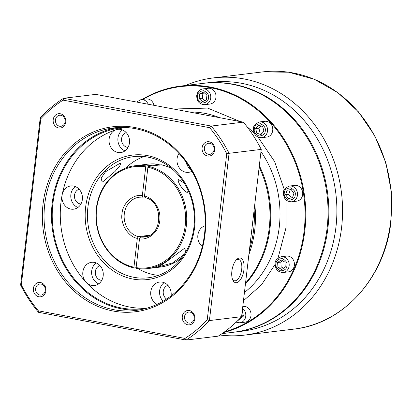 <?xml version="1.0" encoding="UTF-8"?>
<svg xmlns="http://www.w3.org/2000/svg" width="412" height="412" viewBox="0 0 412 412"><rect width="100%" height="100%" fill="white"/><g stroke="black" fill="none" stroke-linecap="round" stroke-linejoin="round"><path stroke-width="0.62" d="M173.576 109.015L207.663 108.093L240.062 121.525M246.942 126.618L254.142 133.076M258.036 137.145L274.649 161.628L284.352 189.762M286.005 199.923L286.036 227.578L278.028 258.092M144.56 197.003L139.302 197.209A20.059 17.546 83.1 0 1 142.779 197.178M142.954 197.199L142.341 195.648L145.73 166.819L146.224 165.948L159.099 164.383L159.403 165.155M142.125 99.457A125.366 109.649 83.1 0 1 180.729 86.087L203.013 83.379A125.366 109.649 83.1 0 1 327.077 228.325A125.366 109.649 83.1 0 1 233.285 332.273L222.022 333.643M180.729 86.087A125.366 109.649 83.1 0 1 304.798 231.034A125.366 109.649 83.1 0 1 223.484 332.618M143.098 99.338A124.862 109.206 83.1 0 1 257.541 110.102A124.862 109.206 83.1 0 1 304.118 230.983A124.862 109.206 83.1 0 1 224.7 331.737M208.106 88.276A7.941 6.942 83.1 0 1 215.96 97.459A7.941 6.942 83.1 0 1 210.022 104.04L204.79 104.674A7.941 6.942 83.1 0 0 210.733 98.092A7.941 6.942 83.1 0 0 202.874 88.915L208.106 88.276M136.583 102.052L140.976 99.596L146.203 98.957A7.941 6.942 83.1 0 1 153.949 105.318M242.792 306.446L243.126 306.404A7.941 6.942 83.1 0 1 250.98 315.587A7.941 6.942 83.1 0 1 245.042 322.169L239.81 322.807A7.941 6.942 83.1 0 0 245.753 316.22A7.941 6.942 83.1 0 0 242.565 308.361M286.515 256.104A7.941 6.942 83.1 0 1 294.369 265.287A7.941 6.942 83.1 0 1 288.431 271.868L283.204 272.502A7.941 6.942 83.1 0 0 289.142 265.92A7.941 6.942 83.1 0 0 281.283 256.738L286.515 256.104M294.822 185.4A7.941 6.942 83.1 0 1 302.676 194.577A7.941 6.942 83.1 0 1 296.738 201.159L291.505 201.798A7.941 6.942 83.1 0 0 297.449 195.216A7.941 6.942 83.1 0 0 289.59 186.033L294.822 185.4M264.87 121.293A7.941 6.942 83.1 0 1 272.729 130.475A7.941 6.942 83.1 0 1 266.785 137.057L261.558 137.69A7.941 6.942 83.1 0 0 267.496 131.109A7.941 6.942 83.1 0 0 259.642 121.931L264.87 121.293M259.323 165.701A99.04 86.623 83.1 0 1 270.014 228.181A99.04 86.623 83.1 0 1 245.428 284.017M259.158 167.112A99.04 86.623 83.1 0 1 269.211 228.279A99.04 86.623 83.1 0 1 245.537 283.09M254.781 204.393A99.04 86.623 83.1 0 1 254.729 230.04A99.04 86.623 83.1 0 1 248.884 254.59M254.127 209.945A98.2 85.892 83.1 0 1 253.601 229.953A98.2 85.892 83.1 0 1 249.507 249.286M182.403 257.16A51.819 45.32 83.1 0 1 160.448 267.043L147.578 268.609A51.819 45.32 83.1 0 1 136.418 268.387L136.115 267.615A50.98 44.589 -96.9 0 0 185.22 225.555A50.98 44.589 -96.9 0 0 147.908 167.231L144.519 196.06L144.988 197.6C163.852 201.159 162.972 236.169 144.148 237.029A20.059 17.546 83.1 0 1 140.497 237.039L139.498 238.785L136.115 267.615M147.645 236.169L140.497 237.039M145.73 166.819A50.98 44.589 -96.9 0 0 96.624 208.879A50.98 44.589 -96.9 0 0 133.936 267.203L137.32 238.378L138.319 236.627L149.633 235.252M158.816 214.189A20.059 17.546 -96.9 0 0 159.017 215.873M184.535 254.044L172.731 262.856L157.538 267.146L161.38 265.101L168.312 260.296L184.262 248.493L185.009 248.508L185.452 252.561M171.619 168.498A51.819 45.32 83.1 0 0 161.277 164.795L148.402 166.36A51.819 45.32 83.1 0 1 186.348 225.642A51.819 45.32 83.1 0 1 147.578 268.609M188.294 190.705L187.305 192.404C183.51 191.75 176.496 180.662 178.628 179.586L184.277 183.17M136.166 267.743L134.24 267.98A51.819 45.32 83.1 0 1 96.3 208.693A51.819 45.32 83.1 0 1 135.069 165.727A51.819 45.32 83.1 0 1 146.224 165.948M134.24 267.98L133.936 267.203M275.077 264.463L261.507 284.774L243.466 300.709M202.472 101.646L199.12 98.586L199.676 93.833L203.59 92.139L206.937 95.198L206.381 99.951L202.472 101.646M241.854 314.408L242.277 315.309L241.607 316.524M241.447 316.818L240.062 319.331L239.104 319.264M277.621 262.501L281.113 259.905L284.929 262.125L285.253 266.94L281.767 269.53L277.951 267.311L277.621 262.501L280.84 262.109L281.169 266.919L277.951 267.311M285.583 194.732L287.004 190.246L291.16 189.53L293.905 193.295L292.489 197.781L288.328 198.496L285.583 194.732L288.802 194.34L291.438 197.961M256.877 133.287L255.682 128.626L258.602 125.248L262.712 126.53L263.907 131.191L260.992 134.57L256.877 133.287L260.096 132.896L261.939 133.473M199.676 93.833L202.895 93.442L202.338 98.195L199.12 98.586M202.338 98.195L204.944 100.574M204.331 92.818L202.895 93.442M239.666 318.692L240.387 318.739M282.622 260.786L280.84 262.109M281.169 266.919L283.471 268.264M291.269 189.675L287.004 190.246M290.218 189.855L288.802 194.34M260.868 125.954L258.901 128.235L255.682 128.626M258.901 128.235L260.096 132.896M135.069 165.727L147.939 164.167A51.819 45.32 83.1 0 1 159.099 164.383M148.402 166.36L147.908 167.231M187.305 192.404L186.883 192.389M185.534 85.5A129.543 113.3 83.1 0 1 213.37 77.909A129.543 113.3 83.1 0 1 243.997 78.929A129.543 113.3 83.1 0 1 341.569 227.692A129.543 113.3 83.1 0 1 244.646 335.1A129.543 113.3 83.1 0 1 219.982 335.018M203.415 83.327A125.366 109.649 83.1 0 1 203.816 83.281L211.861 82.302A125.366 109.649 83.1 0 1 241.499 83.291A125.366 109.649 83.1 0 1 335.929 227.249A125.366 109.649 83.1 0 1 242.132 331.197L234.088 332.175A125.366 109.649 83.1 0 1 233.686 332.221M203.816 83.281A125.366 109.649 83.1 0 1 233.455 84.269A125.366 109.649 83.1 0 1 327.885 228.227A125.366 109.649 83.1 0 1 234.088 332.175M232.528 279.372A10.867 5.078 100.7 0 0 234.449 280.773A10.867 5.078 100.7 0 0 235.201 280.793A10.867 5.078 100.7 0 0 241.69 269.458A10.867 5.078 100.7 0 0 238.466 259.416A10.867 5.078 100.7 0 0 237.714 259.395A10.867 5.078 100.7 0 0 236.169 260.024M231.879 271.101A12.535 5.856 100.7 0 0 232.898 280.258A12.535 5.856 100.7 0 0 239.13 281.262A12.535 5.856 100.7 0 0 243.945 269.633A12.535 5.856 100.7 0 0 236.838 259.339A12.535 5.856 100.7 0 0 231.879 271.101M166.602 299.04A7.524 6.577 83.1 0 1 163.26 291.361A7.524 6.577 83.1 0 1 167.895 285.336M101.764 280.34A7.524 6.577 83.1 0 1 95.332 271.611A7.524 6.577 83.1 0 1 99.972 265.586M80.932 203.992A7.524 6.577 83.1 0 1 74.505 195.257A7.524 6.577 83.1 0 1 79.14 189.232M128.029 147.388A7.524 6.577 83.1 0 1 121.597 138.653A7.524 6.577 83.1 0 1 126.232 132.628M120.15 163.24L120.773 163.234L119.758 166.01L115.005 171.5L102.758 181.836L102.058 181.826L101.151 178.082L105.585 171.691L120.15 163.24M45.933 290.831A7.225 6.319 83.1 0 1 38.821 296.764A7.225 6.319 83.1 0 1 33.377 288.467A7.225 6.319 83.1 0 1 40.489 282.529A7.225 6.319 83.1 0 1 45.933 290.831M35.633 288.642A5.557 4.856 -96.9 0 0 41.128 295.064A5.557 4.856 -96.9 0 0 45.289 290.46A5.557 4.856 -96.9 0 0 39.789 284.033A5.557 4.856 -96.9 0 0 35.633 288.642M214.678 150.076A7.225 6.319 83.1 0 1 207.56 156.014A7.225 6.319 83.1 0 1 202.117 147.712A7.225 6.319 83.1 0 1 209.234 141.78A7.225 6.319 83.1 0 1 214.678 150.076M204.378 147.887A5.557 4.856 -96.9 0 0 209.873 154.315A5.557 4.856 -96.9 0 0 214.029 149.705A5.557 4.856 -96.9 0 0 208.534 143.283A5.557 4.856 -96.9 0 0 204.378 147.887M205.001 234.51A93.189 81.504 83.1 0 1 113.249 311.045A93.189 81.504 83.1 0 1 43.054 204.033A93.189 81.504 83.1 0 1 134.806 127.499A93.189 81.504 83.1 0 1 205.001 234.51M44.748 204.161A91.933 80.407 -96.9 0 0 135.728 310.463A91.933 80.407 -96.9 0 0 204.512 234.232A91.933 80.407 -96.9 0 0 113.532 127.936A91.933 80.407 -96.9 0 0 44.748 204.161M65.76 122.05A7.225 6.319 83.1 0 1 58.648 127.988A7.225 6.319 83.1 0 1 53.205 119.686A7.225 6.319 83.1 0 1 60.317 113.753A7.225 6.319 83.1 0 1 65.76 122.05M55.46 119.861A5.557 4.856 -96.9 0 0 60.955 126.283A5.557 4.856 -96.9 0 0 65.111 121.679A5.557 4.856 -96.9 0 0 59.616 115.257A5.557 4.856 -96.9 0 0 55.46 119.861M194.85 318.857A7.225 6.319 83.1 0 1 187.738 324.79A7.225 6.319 83.1 0 1 182.295 316.493A7.225 6.319 83.1 0 1 189.407 310.555A7.225 6.319 83.1 0 1 194.85 318.857M184.55 316.668A5.557 4.856 -96.9 0 0 190.045 323.09A5.557 4.856 -96.9 0 0 194.201 318.486A5.557 4.856 -96.9 0 0 188.706 312.064A5.557 4.856 -96.9 0 0 184.55 316.668M193.934 227.192A61.012 53.359 83.1 0 1 148.284 277.781A61.012 53.359 83.1 0 1 87.905 207.241A61.012 53.359 83.1 0 1 133.555 156.653A61.012 53.359 83.1 0 1 193.934 227.192M138.056 268.619A61.012 53.359 -96.9 0 0 158.404 275.386M157.096 304.344A11.701 10.233 83.1 0 1 150.782 291.753A11.701 10.233 83.1 0 1 159.537 282.05A11.701 10.233 83.1 0 1 171.114 295.579A11.701 10.233 83.1 0 1 171.078 295.862M164.1 282.673A11.701 10.233 -96.9 0 0 159.629 290.676A11.701 10.233 -96.9 0 0 163.116 301.203M103.185 275.829A11.701 10.233 83.1 0 1 94.436 285.531A11.701 10.233 83.1 0 1 86.082 282.261A11.701 10.233 83.1 0 1 82.853 272.002A11.701 10.233 83.1 0 1 91.608 262.305A11.701 10.233 83.1 0 1 103.185 275.829M96.176 262.923A11.701 10.233 -96.9 0 0 91.701 270.926A11.701 10.233 -96.9 0 0 98.715 283.837M82.359 199.48A11.701 10.233 83.1 0 1 73.604 209.183A11.701 10.233 83.1 0 1 62.021 195.654A11.701 10.233 83.1 0 1 62.181 194.655A11.701 10.233 83.1 0 1 70.776 185.951A11.701 10.233 83.1 0 1 82.359 199.48M75.345 186.569A11.701 10.233 -96.9 0 0 70.869 194.577A11.701 10.233 -96.9 0 0 77.883 207.483M129.45 142.876A11.701 10.233 83.1 0 1 120.695 152.579A11.701 10.233 83.1 0 1 109.118 139.05A11.701 10.233 83.1 0 1 116.215 129.708A11.701 10.233 83.1 0 1 117.873 129.347A11.701 10.233 83.1 0 1 129.45 142.876M122.436 129.971A11.701 10.233 -96.9 0 0 117.966 137.974A11.701 10.233 -96.9 0 0 124.98 150.88M191.951 171.243A11.701 10.233 83.1 0 1 188.624 172.329A11.701 10.233 83.1 0 1 177.042 158.8A11.701 10.233 83.1 0 1 178.973 153.455M186.121 162.163A11.701 10.233 -96.9 0 0 191.003 169.61M202.297 246.525A11.701 10.233 83.1 0 1 197.873 235.149A11.701 10.233 83.1 0 1 205.155 225.755M117.266 127.581A91.933 80.407 -96.9 0 0 52.19 203.26A91.933 80.407 -96.9 0 0 139.436 309.906M194.582 227.568A62.681 54.822 83.1 0 1 132.865 279.042A62.681 54.822 83.1 0 1 85.65 207.066A62.681 54.822 83.1 0 1 147.367 155.587A62.681 54.822 83.1 0 1 194.582 227.568M60.961 202.416A91.098 79.676 -96.9 0 0 86.082 282.261A91.098 79.676 -96.9 0 0 147.079 308.119A91.098 79.676 83.1 0 1 143.067 308.727A91.098 79.676 83.1 0 1 52.916 203.394A91.098 79.676 83.1 0 1 121.071 127.859A91.098 79.676 83.1 0 1 125.114 127.488A91.098 79.676 -96.9 0 0 116.215 129.708A91.098 79.676 -96.9 0 0 62.181 194.655A91.098 79.676 -96.9 0 0 60.961 202.416M40.247 117.77L20.6 285.037A137.902 120.613 83.1 0 0 38.471 312.286L38.362 310.828A136.228 119.15 83.1 0 1 21.316 284.841L40.829 118.713L40.247 117.77A137.902 120.613 83.1 0 1 63.608 98.288L95.79 94.374L243.368 122.148A137.902 120.613 83.1 0 1 261.239 149.396L241.592 316.663A137.902 120.613 83.1 0 1 218.231 336.146L186.054 340.06A137.902 120.613 83.1 0 0 209.414 320.577L229.062 153.31L261.239 149.396M243.368 122.148L211.191 126.062L63.608 98.288L63.113 100.126L209.693 127.715L211.191 126.062A137.902 120.613 83.1 0 1 229.062 153.31L226.739 153.702L207.226 319.83L209.414 320.577L241.592 316.663M38.471 312.286L186.054 340.06L184.942 338.417L38.362 310.828M21.316 284.841L20.6 285.037M40.829 118.713A136.228 119.15 83.1 0 1 63.113 100.126M209.693 127.715A136.228 119.15 83.1 0 1 226.739 153.702M207.226 319.83A136.228 119.15 83.1 0 1 184.942 338.417M143.953 156.55A61.012 53.359 -96.9 0 0 125.82 168.003M244.429 292.525A99.04 86.623 -96.9 0 0 279.264 227.053A99.04 86.623 -96.9 0 0 260.981 151.585M219.565 117.667A99.04 86.623 -96.9 0 0 189.417 111.997M208.477 97.917C208.441 100.894 206.386 102.609 202.302 103.067C198.502 101.125 196.931 98.725 197.585 95.867C197.616 92.891 199.671 91.176 203.755 90.717C207.555 92.659 209.126 95.059 208.477 97.917M242.241 311.132L243.497 316.045L237.194 321.169M286.886 265.745C286.85 268.722 284.795 270.437 280.711 270.895C276.916 268.954 275.34 266.554 275.994 263.695C276.025 260.719 278.085 259.004 282.163 258.545C285.964 260.487 287.54 262.887 286.886 265.745M295.193 195.036C295.157 198.012 293.102 199.732 289.018 200.186C285.217 198.249 283.647 195.849 284.301 192.986C284.332 190.009 286.386 188.294 290.47 187.841C294.271 189.778 295.842 192.177 295.193 195.036M265.24 130.934C265.21 133.91 263.15 135.625 259.071 136.084C255.27 134.142 253.694 131.742 254.348 128.884C254.384 125.907 256.439 124.192 260.518 123.734C264.319 125.675 265.894 128.075 265.24 130.934M142.341 195.648C133.333 193.702 122.503 203.312 122.04 213.663C120.103 223.737 128.256 236.921 137.32 238.378M138.319 236.627A20.059 17.546 83.1 0 1 124.295 213.838A20.059 17.546 83.1 0 1 139.302 197.209M140.976 99.596A7.941 6.942 83.1 0 1 148.191 104.236M137.999 102.32L145.333 103.7M139.498 238.785C145.132 240.248 157.93 235.546 159.799 220.77C161.406 205.948 150.241 196.735 144.519 196.06M262.439 71.94L288.627 72.208L314.243 79.258L337.928 92.705L358.44 111.827L374.709 135.615L385.889 162.807L391.4 191.982L390.952 221.605C385.21 277.544 343.325 324.017 293.72 329.131A129.543 113.3 -96.9 0 0 390.643 221.723A129.543 113.3 -96.9 0 0 262.439 71.94L213.37 77.909M202.874 88.915C199.403 89.6 197.353 91.819 196.725 95.574C196.751 101.393 199.439 104.427 204.79 104.674M236.133 322.184L239.81 322.807M281.283 256.738C276.946 258.509 274.897 260.729 275.139 263.402C275.164 269.227 277.853 272.26 283.204 272.502M289.59 186.033C285.238 187.821 283.188 190.04 283.441 192.698C283.471 198.522 286.16 201.556 291.505 201.798M259.642 121.931C255.291 123.713 253.246 125.933 253.493 128.59C253.524 134.415 256.213 137.448 261.558 137.69M293.72 329.131L244.646 335.1"/></g></svg>
